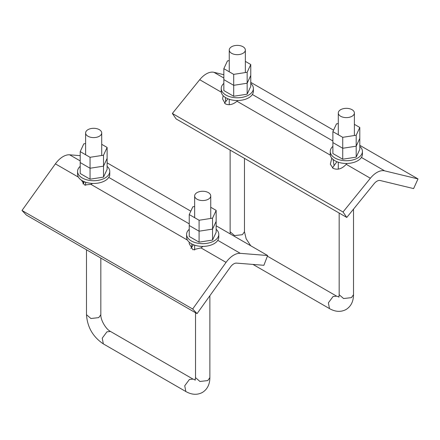 <?xml version="1.0" encoding="UTF-8"?>
<svg xmlns="http://www.w3.org/2000/svg" width="440" height="440" viewBox="0 0 440 440"><rect width="100%" height="100%" fill="white"/><g stroke="black" fill="none" stroke-linecap="round" stroke-linejoin="round"><path stroke-width="0.66" d="M354.387 124.339L359.799 127.468L356.191 135.239L342.733 137.319L332.882 131.632L336.485 123.86L338.294 123.58M342.733 137.319L342.733 148.269L332.882 142.577L332.882 131.632M342.733 159.214L332.882 153.527L332.882 142.577L342.733 148.269L342.733 159.214L356.191 157.135L359.799 149.364L359.799 138.413L356.191 146.185L342.733 148.269L356.191 146.185L359.799 138.413L359.799 127.468M356.191 157.135L356.191 135.239M80.201 166.337A16.093 9.29 0 0 0 77.572 171.424A16.093 9.29 0 0 0 82.28 177.991A16.093 9.29 0 0 0 99.82 180.01A16.093 9.29 0 0 0 109.753 171.424A16.093 9.29 0 0 0 107.118 166.337M109.753 171.424L109.753 174.163A16.093 9.29 180 0 1 99.82 182.743A16.093 9.29 180 0 1 82.28 180.73A16.093 9.29 180 0 1 77.572 174.163L77.572 171.424M352.028 116.259A8.047 4.647 0 0 0 354.387 112.976A8.047 4.647 0 0 0 349.421 108.686A8.047 4.647 0 0 0 340.654 109.692A8.047 4.647 0 0 0 338.294 112.976A8.047 4.647 0 0 0 343.261 117.266A8.047 4.647 0 0 0 352.028 116.259M227.915 98.775A8.047 4.647 120 0 0 227.629 99.121L224.472 103.224M237.787 100.518L237.006 101.255C232.87 104.649 228.987 105.517 225.363 103.862L222.58 98.967L223.141 95.639M336.952 161.728A8.047 4.647 120 0 0 336.666 162.074L332.453 167.882M346.88 163.465A18.772 10.841 120 0 0 346.187 164.291L345.911 164.632C341.798 168.944 337.546 170.187 333.152 168.355L330.341 164.263L331.788 158.147M172.359 113.465L343.024 211.998L346.775 217.443L176.11 118.91L172.359 113.465L199.7 79.717A18.772 10.841 -60 0 1 213.945 72.309L223.845 74.707M359.799 145.316L418 178.921L384.61 170.841A18.772 10.841 120 0 0 370.365 178.25L343.024 211.998M250.762 82.368L333.559 130.168M346.775 217.443L374.116 183.695A8.047 4.647 -60 0 1 380.221 180.521L413.611 188.595L418 178.921M199.089 220.253L199.089 231.198L189.239 225.511L199.089 231.198L199.089 242.149L212.548 240.064L216.156 232.293L216.156 221.348L212.548 229.119L199.089 231.198L212.548 229.119L216.156 221.348L216.156 210.397L212.548 218.169L199.089 220.253L189.239 214.561L192.841 206.789L194.651 206.514M189.239 214.561L189.239 236.462L199.089 242.149M212.548 240.064L212.548 218.169M87.972 129.668A8.047 4.647 0 0 0 85.613 132.957A8.047 4.647 0 0 0 90.58 137.247A8.047 4.647 0 0 0 99.347 136.241A8.047 4.647 0 0 0 101.706 132.957A8.047 4.647 0 0 0 96.74 128.662A8.047 4.647 0 0 0 87.972 129.668M90.052 157.3L90.052 168.245L80.201 162.558L90.052 168.245L90.052 179.196L103.516 177.111L107.118 169.345L107.118 158.395L103.516 166.166L90.052 168.245L103.516 166.166L107.118 158.395L107.118 147.444L103.516 155.215L90.052 157.3L80.201 151.613L83.809 143.841L85.613 143.561M80.201 151.613L80.201 173.509L90.052 179.196M103.516 177.111L103.516 155.215M210.744 207.273L216.156 210.397M223.845 83.402A16.093 9.29 0 0 0 221.216 88.495A16.093 9.29 0 0 0 225.924 95.062A16.093 9.29 0 0 0 243.463 97.075A16.093 9.29 0 0 0 253.396 88.495A16.093 9.29 0 0 0 250.762 83.402M253.396 88.495L253.396 91.229A16.093 9.29 180 0 1 243.463 99.814A16.093 9.29 180 0 1 225.924 97.801A16.093 9.29 180 0 1 221.216 91.229L221.216 88.495M197.01 192.621A8.047 4.647 0 0 0 194.651 195.905A8.047 4.647 0 0 0 199.617 200.2A8.047 4.647 0 0 0 208.384 199.188A8.047 4.647 0 0 0 210.744 195.905A8.047 4.647 0 0 0 205.777 191.615A8.047 4.647 0 0 0 197.01 192.621M332.882 146.355A16.093 9.29 0 0 0 330.248 151.443A16.093 9.29 0 0 0 334.961 158.015A16.093 9.29 0 0 0 352.5 160.028A16.093 9.29 0 0 0 362.428 151.443A16.093 9.29 0 0 0 359.799 146.355M362.428 151.443L362.428 154.181A16.093 9.29 180 0 1 352.5 162.762A16.093 9.29 180 0 1 334.961 160.749A16.093 9.29 180 0 1 330.248 154.181L330.248 151.443M242.99 53.306A8.047 4.647 0 0 0 245.35 50.023A8.047 4.647 0 0 0 240.383 45.733A8.047 4.647 0 0 0 231.616 46.739A8.047 4.647 0 0 0 229.257 50.023A8.047 4.647 0 0 0 234.223 54.313A8.047 4.647 0 0 0 242.99 53.306M189.239 229.284A16.093 9.29 0 0 0 186.604 234.377A16.093 9.29 0 0 0 191.318 240.944A16.093 9.29 0 0 0 208.852 242.957A16.093 9.29 0 0 0 218.785 234.377A16.093 9.29 0 0 0 216.156 229.284M218.785 234.377L218.785 237.116A16.093 9.29 180 0 1 208.852 245.696A16.093 9.29 180 0 1 191.318 243.683A16.093 9.29 180 0 1 186.604 237.116L186.604 234.377M193.485 244.728A8.047 4.647 120 0 0 192.99 245.372L190.823 248.523M203.022 246.4L200.97 247.902L192.918 249.782L189.167 243.645L189.305 242.264M84.447 181.775A8.047 4.647 120 0 0 83.958 182.419L82.907 183.893M92.631 183.431L90.871 184.338L84.496 185.014L81.532 180.268M192.665 309.012L197.054 313.627L230.445 266.992A8.047 4.647 -60 0 1 236.549 263.115L263.89 265.298L267.641 255.519L240.301 253.341A18.772 10.841 120 0 0 226.056 262.383L192.665 309.012L22 210.48L55.391 163.851A18.772 10.841 -60 0 1 69.636 154.809L80.201 155.65M197.054 313.627L26.389 215.089L22 210.48M267.641 255.519L216.156 225.797M190.812 211.167L107.118 162.844M109.621 175.335L109.753 175.84L109.318 176.303M245.35 61.386L250.762 64.515L247.159 72.287L233.695 74.366L233.695 96.267L247.159 94.182L250.762 86.411L250.762 75.46L247.159 83.232L233.695 85.316L223.845 79.629L223.845 68.679L227.453 60.907L229.257 60.627M233.695 96.267L223.845 90.574L223.845 79.629L233.695 85.316L247.159 83.232L250.762 75.46L250.762 64.515M247.159 94.182L247.159 72.287M101.706 144.32L107.118 147.444M233.695 74.366L223.845 68.679M252.989 264.429L329.478 308.594C335.385 311.927 340.907 312.235 346.038 309.524C350.955 306.438 353.447 301.505 353.513 294.718L351.411 297.644L343.596 298.54L339.168 294.718L339.168 213.054M329.478 308.594L328.377 302.841L333.064 296.522L336.655 296.17L339.075 297.011M230.131 150.101L230.131 231.764L234.559 235.593L242.374 234.691L244.475 231.764L246.158 238.799L250.751 245.773M225.555 101.679L225.412 97.488M334.048 165.303L333.053 159.418M252.368 94.496L332.882 140.976M330.336 155.139L237.006 101.255M221.298 92.186L199.7 79.717M213.945 72.309L223.845 78.023M361.405 157.443L384.61 170.841M370.365 178.25L346.187 164.291M191.785 243.941L191.681 247.203M83.468 181.352L83.16 183.535M187.462 240.103L90.871 184.338M108.752 177.386L189.239 223.856M217.784 240.339L240.301 253.341M226.056 262.383L200.97 247.902M78.425 177.149L55.391 163.851M69.636 154.809L80.201 160.903M195.431 379.945L193.012 379.099L110.523 331.474C105.913 329.257 100.447 319.798 100.832 314.694L98.731 317.625L90.915 318.522L86.488 314.694L86.488 249.788M110.523 331.474L106.937 331.832L102.245 338.151L103.345 343.899C92.961 336.914 87.34 327.179 86.488 314.694M193.012 379.099L189.42 379.456L184.734 385.776L185.834 391.523L103.345 343.899M195.525 312.741L195.525 377.647L199.953 381.475L207.768 380.578L209.869 377.647C209.803 384.428 207.312 389.367 202.395 392.452C197.269 395.17 191.752 394.856 185.834 391.523M353.513 294.718L353.513 209.127M338.866 297.099L339.168 294.718M267.388 256.179L336.655 296.17M230.131 231.764L230.219 233.915M244.475 158.384L244.475 231.764M354.387 135.514L354.387 112.976M338.294 169.153L338.294 162.228M338.294 134.756L338.294 112.976M85.613 185.334L85.613 182.21M85.613 154.737L85.613 132.957M101.706 155.496L101.706 132.957M194.651 250.058L194.651 245.157M194.651 217.69L194.651 195.905M210.744 218.449L210.744 195.905M245.35 72.567L245.35 50.023M229.257 104.72L229.257 99.275M229.257 71.803L229.257 50.023M100.832 314.694L100.832 258.071M195.525 377.647L195.041 380.171M209.869 295.73L209.869 377.647"/></g></svg>
